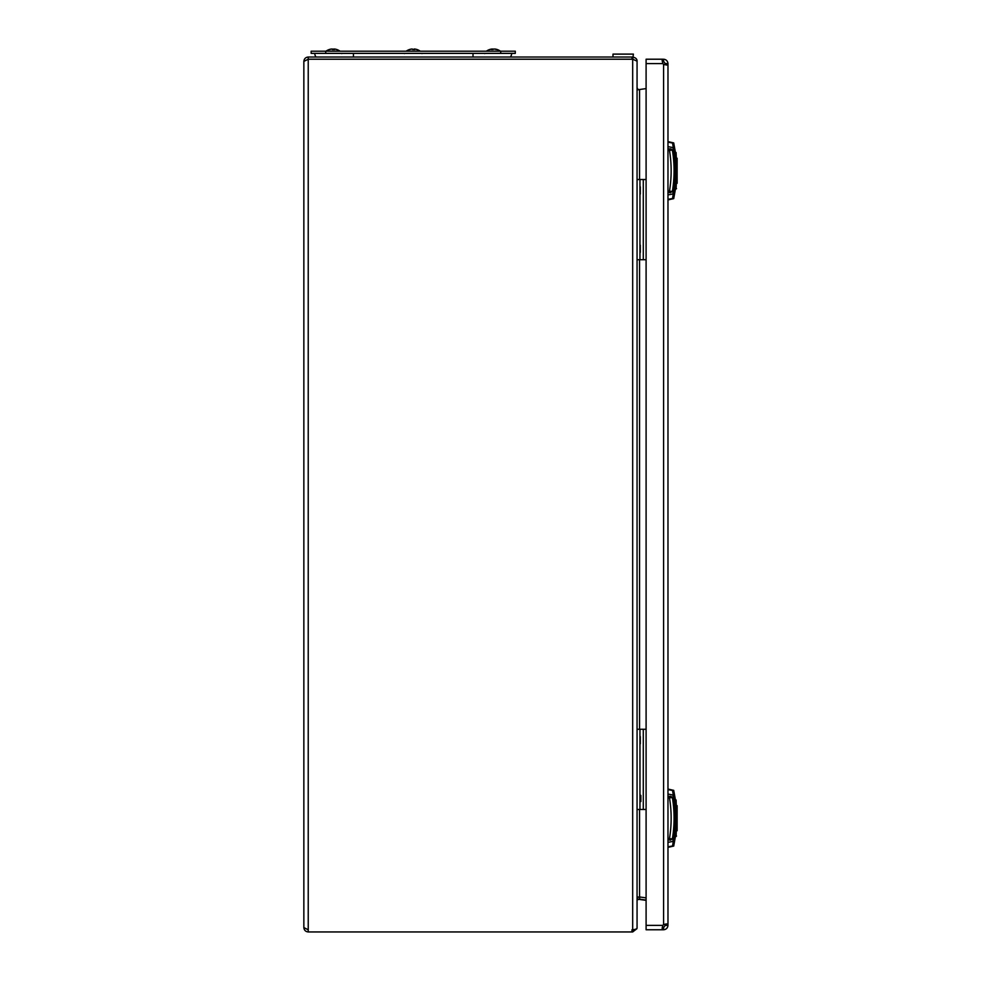 <?xml version="1.0" encoding="UTF-8"?>
<svg xmlns="http://www.w3.org/2000/svg" width="981" height="981" viewBox="0 0 981 981"><rect width="100%" height="100%" fill="white"/><g stroke="black" fill="none" stroke-linecap="round" stroke-linejoin="round"><path stroke-width="1.47" d="M329.358 49.504A11.907 1.288 63.3 0 1 329.408 49.479A12.017 11.331 -90 0 1 329.898 49.332A12.017 11.331 -90 0 1 331.345 49.05L331.737 49.05A12.017 11.931 90 0 0 329.604 49.504A11.907 1.288 63.3 0 0 329.457 49.467A11.907 1.288 63.3 0 1 329.457 49.467A12.066 12.066 0 0 0 326.097 51.11L339.941 51.11A12.066 12.066 0 0 0 336.63 49.479A12.017 11.331 90 0 0 336.14 49.332A12.017 11.331 90 0 0 334.705 49.05L334.214 49.05A12.017 1.447 90 0 1 334.472 49.504A11.907 10.583 -13.6 0 0 332.424 49.504A12.017 1.447 -90 0 0 332.167 49.05L331.737 49.05M333.025 49.332A12.017 3.985 90 0 1 333.528 49.05L334.214 49.491M333.184 49.467A12.017 3.985 -90 0 0 332.51 49.05L332.167 49.05M406.367 51.11L420.15 51.11A12.066 12.066 0 0 0 416.839 49.479A11.907 1.484 -63.3 0 0 416.766 49.467M413.602 49.467A11.907 10.619 -8.6 0 0 413.222 49.467A11.907 10.558 15.6 0 0 412.719 49.467A11.907 10.558 -15.6 0 1 413.724 49.467A11.907 10.558 -15.6 0 1 414.742 49.504A12.017 1.668 90 0 0 414.448 49.05L414.436 49.491M413.774 49.467A12.017 1.668 90 0 1 414.056 49.05L414.767 49.05A12.017 11.895 90 0 1 416.9 49.504A11.907 1.484 -63.3 0 0 416.839 49.479M412.719 49.467A11.907 10.558 15.6 0 0 412.67 49.467A12.017 1.668 -90 0 0 412.388 49.05L411.959 49.05A12.017 11.895 90 0 0 409.825 49.504A11.907 1.484 63.3 0 0 409.604 49.479A11.907 0.809 63.4 0 0 409.641 49.467A11.907 0.809 63.4 0 0 409.617 49.467A11.907 0.809 63.4 0 0 409.617 49.479A12.066 12.066 0 0 0 406.293 51.11L406.293 51.196M409.666 49.467A12.017 11.895 -90 0 1 411.677 49.05L411.959 49.05M334.558 49.05A12.017 11.931 90 0 1 336.691 49.504A11.907 1.288 -63.3 0 0 336.63 49.479A11.907 1.288 -63.3 0 0 336.581 49.467A11.907 1.288 -63.3 0 0 336.569 49.467M329.481 49.467A12.017 11.931 -90 0 1 331.492 49.05M333.025 49.479A11.907 10.583 13.6 0 0 332.412 49.467M486.49 51.196L500.347 51.11A12.066 12.066 0 0 0 496.092 49.222A12.017 11.073 90 0 1 497.122 49.504A12.017 11.318 90 0 0 496.509 49.32M491.922 49.148A12.017 11.073 90 0 1 492.523 49.05L493.014 49.05A12.017 4.66 -90 0 1 493.418 49.222M494.915 49.05A12.017 4.562 90 0 1 494.927 49.05L494.878 49.05A12.017 4.022 90 0 1 494.915 49.062L495.135 49.05A12.017 11.073 90 0 1 496.092 49.222M491.935 49.467L491.922 49.05A12.017 4.66 -90 0 0 491.089 49.504A11.907 9.822 37.9 0 1 492.989 49.504A12.017 4.66 90 0 1 493.823 49.05L494.326 49.05A12.017 11.073 -90 0 1 496.312 49.504A11.907 4.132 -61.6 0 1 496.729 49.467A11.907 4.132 -61.6 0 1 497.122 49.504A12.017 11.11 90 0 0 496.153 49.234M491.971 49.05L491.714 49.05A12.017 11.073 -90 0 0 490.758 49.222A12.017 11.073 -90 0 0 489.727 49.504A12.017 11.318 -90 0 1 490.328 49.32M492.548 49.479L492.437 49.05A12.017 11.318 90 0 0 491.935 49.124A12.017 11.11 90 0 1 492.499 49.05L492.499 49.05M640.299 186.807L640.299 194.103L639.968 186.807M640.875 795.517L640.875 801.538M640.299 794.941L639.968 802.176M646.099 729.263L637.061 729.263M646.099 809.46L639.968 809.46L639.968 729.263M639.968 809.46L637.061 809.46M646.099 179.523L637.061 179.523M646.099 259.72L639.968 259.72L639.968 179.523M639.968 259.72L637.061 259.72M612.99 57.033L612.99 54.114L633.407 54.114L632.684 59.216L637.049 61.153M640.299 245.14L640.299 252.424L639.968 245.14M637.724 89.712L639.551 89.529L639.551 179.523M631.96 929.767L632.684 929.767A7.296 7.296 0 0 1 631.96 929.767L631.96 931.95L308.23 931.95C305.594 931.668 304.135 930.209 303.852 927.572L308.157 929.767M639.551 89.811L637.809 89.308L637.061 87.652L637.061 61.472L637.061 927.683C637.258 928.774 635.798 929.461 632.684 929.73L632.684 931.95L631.96 931.95M308.157 59.216L631.96 59.216L308.23 59.216L303.852 61.398C304.135 58.762 305.594 57.303 308.23 57.033L632.684 57.033C635.798 57.695 637.258 59.154 637.061 61.398L637.061 61.472M629.765 59.216L632.684 59.216L632.684 929.73L633.395 929.645L632.684 929.767M308.23 57.033L308.23 59.216L329.518 59.216M336.52 59.216L409.727 59.216M416.717 59.216L489.924 59.216M496.926 59.216L616.644 59.216M631.96 57.033L631.96 59.216A7.296 7.296 0 0 1 632.684 59.252L633.395 59.338M303.852 61.398L303.852 927.572M646.099 88.597L639.551 89.529M639.244 897.21L637.809 896.953L637.613 899.454M637.061 87.64L637.809 89.835L639.244 89.578M646.099 900.374L639.551 899.442L646.099 900.337M638.373 899.319L639.551 899.442M639.244 899.393L639.857 899.209M632.684 931.95L636.902 928.7L637.061 927.572M637.809 899.675L639.551 899.16L639.857 897.002L646.099 897.873M639.551 899.16L646.099 900.08M637.809 897.198L639.857 897.002M640.299 736.547L640.299 743.843L639.968 736.547M510.365 57.033A5.837 5.837 0 0 0 511.653 53.379A5.837 5.837 0 0 1 510.365 57.033M316.078 57.033A5.837 5.837 0 0 1 314.791 53.379A5.837 5.837 0 0 0 316.078 57.033A5.837 5.837 0 0 1 314.791 53.379M500.715 51.196L311.149 51.196L311.149 53.379L515.295 53.379L515.295 51.196L500.715 51.196L500.715 53.379M677.135 805.671L677.135 830.748M676.522 810.073L676.093 799.981L675.382 799.613L676.093 809.901L675.553 831.557M667.975 789.043L673.714 790.355L675.382 799.613L675.382 836.818L676.522 836.057M675.848 835.653L675.872 834.868M675.946 832.538L675.995 831.005M675.995 805.732L675.909 802.691M675.553 831.299L675.59 829.951M667.975 846.775L672.537 845.99L673.187 842.005M672.537 845.99L673.273 841.502A129.185 129.185 0 0 0 673.273 794.917L672.537 790.441L667.975 789.656M667.975 842.372L672.856 841.428A128.756 128.756 0 0 0 672.856 794.99L667.975 794.046M667.975 796.339L670.943 796.339L672.39 797.565A127.861 127.861 0 0 1 672.39 838.865L669.471 840.079L670.722 840.079M667.975 840.079L672.267 839.258M669.643 840.079L669.471 838.62L672.39 838.865L670.109 840.079M672.39 797.565L669.471 797.798A124.943 124.943 0 0 1 669.471 838.62L667.975 838.62M670.722 796.339L669.471 796.339L670.943 796.339L669.471 796.339L670.943 796.339L669.471 796.339L669.471 797.798L667.975 797.798M673.273 794.917L672.537 790.441M677.135 158.235L677.135 183.3M676.522 162.625L676.093 152.546L675.382 152.165L676.093 162.454L675.553 184.121M667.975 141.607L673.714 142.919L675.382 152.165L675.382 189.37L676.522 188.622M675.848 188.217L675.872 187.432M675.946 185.102L675.995 183.557M675.995 158.284L675.909 155.243M675.553 183.852L675.59 182.503M667.975 199.327L672.537 198.542L673.187 194.557M672.537 198.542L673.273 194.066A129.185 129.185 0 0 0 673.273 147.469L672.537 142.993L667.975 142.208M667.975 194.925L672.856 193.98A128.756 128.756 0 0 0 672.856 147.555L667.975 146.61M667.975 148.891L670.943 148.891L672.39 150.118A127.861 127.861 0 0 1 672.39 191.418L669.471 192.644L670.722 192.644M667.975 192.644L672.267 191.81M669.643 192.644L669.471 191.185L672.39 191.418L670.109 192.644M672.39 150.118L669.471 150.351A124.943 124.943 0 0 1 669.471 191.185L667.975 191.185M670.722 148.891L669.471 148.891L670.943 148.891L669.471 148.891L670.943 148.891L669.471 148.891L669.471 150.351L667.975 150.351M673.273 147.469L672.537 142.993M665.78 63.593L667.975 63.593L667.975 924.654L665.78 924.654L663.597 927.572L663.597 929.767L663.205 927.572L663.205 929.767L646.099 929.767L646.099 59.216L662.862 59.216L662.138 60.491L662.862 63.593A3.642 3.642 0 0 0 663.597 64.317L666.688 65.053L667.975 64.317L665.78 64.317L663.597 61.398L663.597 59.216L663.205 61.398L662.862 59.216L662.408 61.496M663.597 61.398L662.457 61.472M663.597 927.572L662.249 927.339L662.862 929.767L662.138 928.48L662.862 925.39A3.642 3.642 0 0 1 663.597 924.654L666.688 923.93L667.975 925.39C667.681 928.014 666.222 929.473 663.597 929.767M665.78 925.39L667.975 925.39M667.975 63.593C667.681 60.957 666.222 59.498 663.597 59.216M663.597 924.654L663.597 64.317L664.75 64.746M663.99 924.482L664.75 924.225M665.547 924.041L665.78 924.654L665.547 924.041M334.705 49.05A12.017 11.343 90 0 1 336.164 49.344A12.017 11.343 90 0 1 336.618 49.467M489.727 49.504A12.017 11.11 -90 0 1 490.696 49.234M676.522 826.358L676.093 836.437M676.522 178.91L676.093 188.99M643.291 809.46L643.291 729.263M643.291 259.72L643.291 179.523M639.551 259.72L639.551 729.263M639.551 809.46L639.551 896.965M308.23 59.216L308.23 931.95M353.43 57.033L353.43 53.379M473.014 57.033L473.014 53.379M325.729 51.196L325.729 53.379M646.099 925.39L662.862 925.39M662.862 63.593L646.099 63.593M490.758 49.222A12.066 12.066 0 0 0 486.49 51.11M640.875 795.456L639.968 794.88M341.707 53.587L342.332 53.379M421.916 53.587L422.529 53.379M404.528 53.587L403.914 53.379M484.737 53.587L484.111 53.379M676.412 806.468L677.148 805.744M677.148 830.674L676.412 829.951M675.382 836.818L673.714 846.063L667.975 847.376M669.483 796.339L670.195 796.339M676.412 159.032L677.148 158.297M677.148 183.239L676.412 182.503M675.382 189.37L673.714 198.616L667.975 199.928M669.483 148.891L670.195 148.891"/></g></svg>
